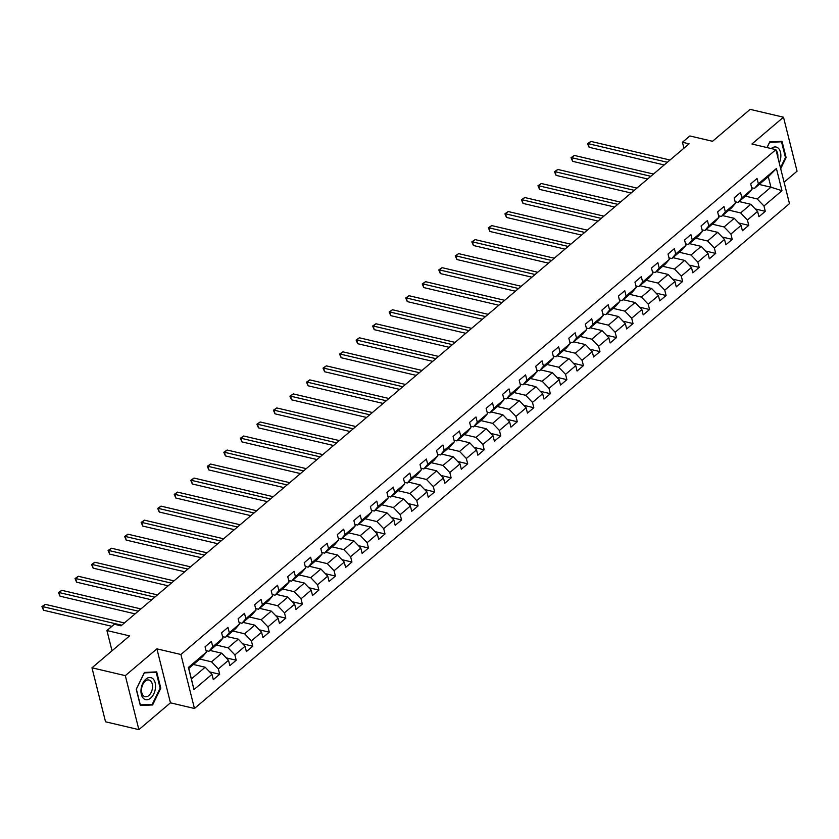 <?xml version="1.0" encoding="UTF-8"?>
<svg xmlns="http://www.w3.org/2000/svg" width="839" height="839" viewBox="0 0 839 839"><rect width="100%" height="100%" fill="white"/><g stroke="black" fill="none" stroke-linecap="round" stroke-linejoin="round"><path stroke-width="1.26" d="M784.087 182.199L797.05 171.198L783.49 117.208L750.15 109.364L712.531 141.288L689.857 135.96L682.443 142.252L683.932 148.209M194.459 708.483L789.468 203.646L775.907 149.657L180.899 654.493L194.459 708.483L170.453 702.83L156.903 648.851L125.315 675.647L138.875 729.636L170.453 702.83M138.875 729.636L105.536 721.792L91.975 667.802L129.605 635.878L106.931 630.55L112.017 650.802M125.315 675.647L91.975 667.802M759.18 184.444L770.936 187.212L768.304 176.704L754.523 188.397L758.393 183.814L757.051 178.487L750.695 183.888L752.027 189.215L741.854 197.847L740.522 192.519L734.156 197.91L735.499 203.237L725.326 211.868L723.984 206.551L717.628 211.942L718.96 217.27L708.787 225.901L707.445 220.573L701.089 225.974L702.432 231.291L692.248 239.933L690.917 234.605L684.561 239.996L685.893 245.324L675.72 253.955L674.378 248.627L668.022 254.028L669.365 259.356L659.181 267.987L657.849 262.659L651.484 268.06L652.826 273.378L642.653 282.009L641.311 276.692L634.955 282.082L636.287 287.41L626.114 296.041L624.782 290.714L618.416 296.115L619.759 301.442L609.586 310.073L608.244 304.746L601.888 310.136L603.22 315.464L593.047 324.095L591.715 318.778L585.349 324.169L586.692 329.496L576.519 338.127L575.176 332.8L568.821 338.201L570.153 343.518L559.98 352.16L558.648 346.832L552.282 352.223L553.625 357.55L543.452 366.182L542.109 360.854L535.754 366.255L537.086 371.583L526.913 380.214L525.581 374.886L519.215 380.277L520.558 385.604L510.385 394.236L509.042 388.918L502.687 394.309L504.019 399.637L493.846 408.268L492.514 402.94L486.148 408.341L487.49 413.669L477.318 422.3L475.975 416.973L469.62 422.363L470.952 427.691L460.779 436.322L459.436 431.005L453.081 436.395L454.423 441.723L444.24 450.354L442.908 445.027L436.553 450.428L437.885 455.745L427.712 464.387L426.369 459.059L420.014 464.449L421.356 469.777L411.173 478.408L409.841 473.081L403.475 478.482L404.818 483.809L394.645 492.441L393.302 487.113L386.947 492.503L388.289 497.831L378.106 506.462L376.774 501.145L370.408 506.536L371.75 511.863L361.578 520.495L360.235 515.167L353.88 520.568L355.212 525.896L345.039 534.527L343.707 529.199L337.341 534.59L338.683 539.917L328.51 548.549L327.168 543.221L320.813 548.622L322.145 553.95L311.972 562.581L310.64 557.253L304.274 562.654L305.616 567.972L295.443 576.613L294.101 571.286L287.746 576.676L289.077 582.004L278.905 590.635L277.573 585.307L271.207 590.708L272.549 596.036L262.376 604.667L261.034 599.34L254.678 604.73L256.01 610.058L245.837 618.689L244.506 613.372L238.14 618.763L239.482 624.09L229.309 632.721L227.967 627.394L221.611 632.795L222.943 638.112L212.77 646.754L211.428 641.426L205.073 646.817L206.415 652.144L188.397 667.435L193.966 689.606L191.407 678.919L205.177 667.236L193.421 664.467M758.393 183.814L776.411 168.524L781.979 190.705L763.962 205.995L765.294 211.323L755.268 208.963M193.966 689.606L211.984 674.325L213.316 679.653L219.682 674.252L218.339 668.924L228.512 660.293L229.855 665.621L236.21 660.22L234.878 654.902L245.051 646.271L246.383 651.588L252.749 646.198L251.406 640.87L261.579 632.239L262.922 637.567L269.277 632.166L267.945 626.838L278.118 618.207L279.46 623.534L285.816 618.144L284.473 612.816L294.646 604.185L295.989 609.502L302.344 604.111L301.012 598.784L311.185 590.153L312.528 595.48L318.883 590.079L317.541 584.762L327.724 576.12L329.056 581.448L335.411 576.057L334.079 570.73L344.252 562.099L345.595 567.426L351.95 562.025L350.608 556.697L360.791 548.066L362.123 553.394L368.489 547.993L367.146 542.676L377.319 534.044L378.662 539.362L385.017 533.971L383.685 528.643L393.858 520.012L395.19 525.34L401.556 519.939L400.213 514.611L410.386 505.98L411.729 511.308L418.084 505.917L416.752 500.589L426.925 491.958L428.257 497.275L434.623 491.885L433.281 486.557L443.453 477.926L444.796 483.254L451.151 477.852L449.819 472.535L459.992 463.894L461.324 469.221L467.69 463.831L466.348 458.503L476.521 449.872L477.863 455.199L484.218 449.798L482.886 444.471L493.059 435.84L494.391 441.167L500.757 435.766L499.415 430.449L509.588 421.818L510.93 427.135L517.285 421.744L515.954 416.417L526.126 407.785L527.458 413.113L533.824 407.712L532.482 402.384L542.655 393.753L543.997 399.081L550.353 393.69L549.021 388.363L559.194 379.731L560.536 385.049L566.891 379.658L565.549 374.33L575.732 365.699L577.064 371.027L583.42 365.626L582.088 360.309L592.261 351.667L593.603 356.995L599.958 351.604L598.616 346.276L608.799 337.645L610.131 342.973L616.497 337.572L615.155 332.244L625.328 323.613L626.67 328.94L633.026 323.55L631.683 318.222L641.866 309.591L643.198 314.908L649.564 309.518L648.222 304.19L658.395 295.559L659.737 300.886L666.093 295.485L664.761 290.158L674.934 281.526L676.265 286.854L682.631 281.464L681.289 276.136L691.462 267.505L692.804 272.822L699.16 267.431L697.828 262.104L708.001 253.472L709.333 258.8L715.698 253.399L714.356 248.082L724.529 239.44L725.871 244.768L732.227 239.377L730.895 234.05L741.068 225.418L742.4 230.746L748.766 225.345L747.423 220.017L757.596 211.386L758.938 216.714L765.294 211.323M106.931 630.55L114.356 624.247L121.015 625.821L689.102 143.826L682.443 142.252M752.027 189.215L748.157 193.788L737.984 202.43L735.121 201.748M739.044 201.528L750.8 204.297L740.627 212.928L728.871 210.159M737.984 202.43L741.854 197.847M757.596 211.386L750.8 204.297M747.423 220.017L740.627 212.928M735.499 203.237L731.629 207.82L721.456 216.452L718.593 215.78M722.505 215.56L734.261 218.329L724.088 226.96L712.332 224.191M721.456 216.452L725.326 211.868M741.068 225.418L734.261 218.329M730.895 234.05L724.088 226.96M718.96 217.27L715.09 221.853L704.917 230.484L702.054 229.813M705.977 229.592L717.733 232.351L707.56 240.982L695.793 238.224M704.917 230.484L708.787 225.901M724.529 239.44L717.733 232.351M714.356 248.082L707.56 240.982M702.432 231.291L698.562 235.874L688.389 244.506L685.515 243.834M689.438 243.614L701.194 246.383L691.021 255.014L679.265 252.245M688.389 244.506L692.248 239.933M708.001 253.472L701.194 246.383M697.828 262.104L691.021 255.014M685.893 245.324L682.023 249.907L671.85 258.538L668.987 257.867M672.909 257.646L684.666 260.415L674.493 269.046L662.726 266.278M671.85 258.538L675.72 253.955M691.462 267.505L684.666 260.415M681.289 276.136L674.493 269.046M669.365 259.356L665.495 263.928L655.322 272.57L652.448 271.888M656.371 271.668L668.127 274.437L657.954 283.068L646.198 280.31M655.322 272.57L659.181 267.987M674.934 281.526L668.127 274.437M664.761 290.158L657.954 283.068M652.826 273.378L648.956 277.961L638.783 286.592L635.92 285.921M639.842 285.7L651.599 288.469L641.426 297.1L629.659 294.332M638.783 286.592L642.653 282.009M658.395 295.559L651.599 288.469M648.222 304.19L641.426 297.1M636.287 287.41L632.428 291.993L622.244 300.624L619.381 299.953M623.304 299.733L635.06 302.491L624.887 311.133L613.131 308.364M622.244 300.624L626.114 296.041M641.866 309.591L635.06 302.491M631.683 318.222L624.887 311.133M619.759 301.442L615.889 306.015L605.716 314.656L602.853 313.975M606.765 313.755L618.532 316.523L608.359 325.154L596.592 322.386M605.716 314.656L609.586 310.073M625.328 323.613L618.532 316.523M615.155 332.244L608.359 325.154M603.22 315.464L599.361 320.047L589.177 328.678L586.314 328.007M590.236 327.787L601.993 330.556L591.82 339.187L580.064 336.418M589.177 328.678L593.047 324.095M608.799 337.645L601.993 330.556M598.616 346.276L591.82 339.187M586.692 329.496L582.822 334.079L572.649 342.711L569.786 342.029M573.698 341.809L585.465 344.577L575.292 353.209L563.525 350.45M572.649 342.711L576.519 338.127M592.261 351.667L585.465 344.577M582.088 360.309L575.292 353.209M570.153 343.518L566.294 348.101L556.11 356.732L553.247 356.061M557.169 355.841L568.926 358.61L558.753 367.241L546.997 364.472M556.11 356.732L559.98 352.16M575.732 365.699L568.926 358.61M565.549 374.33L558.753 367.241M553.625 357.55L549.755 362.133L539.582 370.765L536.719 370.093M540.631 369.873L552.398 372.642L542.214 381.273L530.458 378.504M539.582 370.765L543.452 366.182M559.194 379.731L552.398 372.642M549.021 388.363L542.214 381.273M537.086 371.583L533.216 376.155L523.043 384.797L520.18 384.115M524.102 383.895L535.859 386.664L525.686 395.295L513.929 392.537M523.043 384.797L526.913 380.214M542.655 393.753L535.859 386.664M532.482 402.384L525.686 395.295M520.558 385.604L516.688 390.187L506.515 398.819L503.652 398.147M507.564 397.927L519.331 400.696L509.147 409.327L497.391 406.558M506.515 398.819L510.385 394.236M526.126 407.785L519.331 400.696M515.954 416.417L509.147 409.327M504.019 399.637L500.149 404.22L489.976 412.851L487.113 412.18M491.035 411.959L502.792 414.718L492.619 423.359L480.862 420.591M489.976 412.851L493.846 408.268M509.588 421.818L502.792 414.718M499.415 430.449L492.619 423.359M487.49 413.669L483.621 418.242L473.448 426.873L470.585 426.202M474.496 425.981L486.253 428.75L476.08 437.381L464.324 434.612M473.448 426.873L477.318 422.3M493.059 435.84L486.253 428.75M482.886 444.471L476.08 437.381M470.952 427.691L467.082 432.274L456.909 440.905L454.046 440.234M457.968 440.014L469.725 442.782L459.552 451.413L447.795 448.645M456.909 440.905L460.779 436.322M476.521 449.872L469.725 442.782M466.348 458.503L459.552 451.413M454.423 441.723L450.553 446.306L440.381 454.937L437.507 454.256M441.429 454.035L453.186 456.804L443.013 465.435L431.256 462.677M440.381 454.937L444.24 450.354M459.992 463.894L453.186 456.804M449.819 472.535L443.013 465.435M437.885 455.745L434.015 460.328L423.842 468.959L420.979 468.288M424.901 468.068L436.658 470.836L426.485 479.468L414.718 476.699M423.842 468.959L427.712 464.387M443.453 477.926L436.658 470.836M433.281 486.557L426.485 479.468M421.356 469.777L417.486 474.36L407.314 482.991L404.44 482.32M408.362 482.1L420.119 484.869L409.946 493.5L398.189 490.731M407.314 482.991L411.173 478.408M426.925 491.958L420.119 484.869M416.752 500.589L409.946 493.5M404.818 483.809L400.948 488.382L390.775 497.024L387.912 496.342M391.834 496.122L403.59 498.89L393.418 507.522L381.651 504.753M390.775 497.024L394.645 492.441M410.386 505.98L403.59 498.89M400.213 514.611L393.418 507.522M388.289 497.831L384.419 502.414L374.246 511.045L371.373 510.374M375.295 510.154L387.052 512.923L376.879 521.554L365.122 518.785M374.246 511.045L378.106 506.462M393.858 520.012L387.052 512.923M383.685 528.643L376.879 521.554M371.75 511.863L367.881 516.446L357.708 525.078L354.845 524.406M358.756 524.186L370.523 526.944L360.351 535.586L348.584 532.817M357.708 525.078L361.578 520.495M377.319 534.044L370.523 526.944M367.146 542.676L360.351 535.586M355.212 525.896L351.352 530.468L341.169 539.099L338.306 538.428M342.228 538.208L353.985 540.977L343.812 549.608L332.055 546.839M341.169 539.099L345.039 534.527M360.791 548.066L353.985 540.977M350.608 556.697L343.812 549.608M338.683 539.917L334.813 544.501L324.641 553.132L321.777 552.461M325.689 552.24L337.456 555.009L327.283 563.64L315.516 560.871M324.641 553.132L328.51 548.549M344.252 562.099L337.456 555.009M334.079 570.73L327.283 563.64M322.145 553.95L318.285 558.533L308.102 567.164L305.239 566.482M309.161 566.262L320.918 569.031L310.745 577.662L298.988 574.904M308.102 567.164L311.972 562.581M327.724 576.12L320.918 569.031M317.541 584.762L310.745 577.662M305.616 567.972L301.746 572.555L291.573 581.186L288.71 580.515M292.622 580.294L304.389 583.063L294.206 591.694L282.449 588.926M291.573 581.186L295.443 576.613M311.185 590.153L304.389 583.063M301.012 598.784L294.206 591.694M289.077 582.004L285.208 586.587L275.035 595.218L272.172 594.547M276.094 594.327L287.85 597.085L277.678 605.727L265.921 602.958M275.035 595.218L278.905 590.635M294.646 604.185L287.85 597.085M284.473 612.816L277.678 605.727M272.549 596.036L268.679 600.609L258.506 609.25L255.643 608.569M259.555 608.348L271.322 611.117L261.139 619.748L249.382 616.98M258.506 609.25L262.376 604.667M278.118 618.207L271.322 611.117M267.945 626.838L261.139 619.748M256.01 610.058L252.14 614.641L241.968 623.272L239.105 622.601M243.027 622.381L254.783 625.149L244.61 633.781L232.854 631.012M241.968 623.272L245.837 618.689M261.579 632.239L254.783 625.149M251.406 640.87L244.61 633.781M239.482 624.09L235.612 628.673L225.439 637.304L222.576 636.633M226.488 636.413L238.255 639.171L228.072 647.813L216.315 645.044M225.439 637.304L229.309 632.721M245.051 646.271L238.255 639.171M234.878 654.902L228.072 647.813M222.943 638.112L219.073 642.695L208.901 651.326L206.037 650.655M209.96 650.435L221.716 653.203L211.543 661.835L199.787 659.066M208.901 651.326L212.77 646.754M228.512 660.293L221.716 653.203M218.339 668.924L211.543 661.835M206.415 652.144L202.545 656.727L188.765 668.421L188.397 667.435M211.984 674.325L205.177 667.236M156.903 648.851L180.899 654.493M783.49 117.208L751.901 144.014L775.907 149.657M188.765 668.421L191.407 678.919M754.523 188.397L751.66 187.726M745.399 196.137L757.156 198.906L770.936 187.212L781.979 190.705M768.304 176.704L776.411 168.524M763.962 205.995L757.156 198.906M219.682 674.252L209.656 671.892M236.21 660.22L226.184 657.87M252.749 646.198L242.723 643.838M269.277 632.166L259.251 629.806M285.816 618.144L275.79 615.784M302.344 604.111L292.318 601.752M318.883 590.079L308.857 587.72M335.411 576.057L325.385 573.698M351.95 562.025L341.924 559.665M368.489 547.993L358.463 545.644M385.017 533.971L374.991 531.611M401.556 519.939L391.53 517.579M418.084 505.917L408.058 503.557M434.623 491.885L424.597 489.525M451.151 477.852L441.125 475.493M467.69 463.831L457.664 461.471M484.218 449.798L474.192 447.439M500.757 435.766L490.731 433.417M517.285 421.744L507.259 419.385M533.824 407.712L523.798 405.352M550.353 393.69L540.326 391.331M566.891 379.658L556.865 377.298M583.42 365.626L573.394 363.266M599.958 351.604L589.932 349.244M616.497 337.572L606.471 335.212M633.026 323.55L622.999 321.19M649.564 309.518L639.538 307.158M666.093 295.485L656.067 293.126M682.631 281.464L672.605 279.104M699.16 267.431L689.134 265.072M715.698 253.399L705.672 251.039M732.227 239.377L722.201 237.018M748.766 225.345L738.74 222.985M152.604 704.959L160.794 688.148L156.704 671.892L144.434 672.448L136.254 689.249L140.333 705.505L152.604 704.959L150.517 704.466M780.7 168.712L786.112 157.596L782.032 141.34L769.762 141.885L766.993 147.559M160.113 687.99L160.794 688.148M785.43 157.438L786.112 157.596M121.749 625.202L42.611 606.587L45.264 604.342L124.392 622.958M111.912 626.324L43.534 610.236L42.611 606.587L41.95 606.597L45.264 604.342M43.534 610.236L41.95 606.597M155.414 688.316A11.327 6.995 103.2 0 0 149.636 677.503A11.327 6.995 103.2 0 0 141.099 688.955A11.327 6.995 103.2 0 0 146.877 699.778A11.327 6.995 103.2 0 0 155.414 688.316M152.457 688.106A8.579 5.296 103.2 0 0 149.006 680.01A8.579 5.296 103.2 0 0 141.623 688.599A8.579 5.296 103.2 0 0 145.074 696.695A8.579 5.296 103.2 0 0 152.457 688.106M140.323 704.917L136.369 689.165L144.298 672.888L156.19 672.354L160.144 688.106L152.216 704.393L140.176 704.886M154.628 671.987L156.19 672.354M767.066 147.58L769.615 142.326L781.508 141.791L785.461 157.543L780.469 167.8M779.945 141.424L781.508 141.791M779.263 162.997A11.327 6.995 103.2 0 0 779.546 149.856A11.327 6.995 103.2 0 0 771.24 148.555M777.816 157.239A8.579 5.296 103.2 0 0 776.127 150.527M138.278 611.18L59.15 592.554L61.792 590.31L140.931 608.925M135.11 613.865L60.062 596.204L59.15 592.554L58.489 592.575L61.792 590.31M60.062 596.204L58.489 592.575M154.816 597.148L75.678 578.532L78.331 576.278L157.459 594.903M151.649 599.833L76.601 582.182L75.678 578.532L75.017 578.543L78.331 576.278M76.601 582.182L75.017 578.543M171.345 583.115L92.217 564.5L94.87 562.256L173.998 580.871M168.178 585.811L93.129 568.15L92.217 564.5L91.556 564.511L94.87 562.256M93.129 568.15L91.556 564.511M187.884 569.094L108.745 550.478L111.398 548.224L190.526 566.839M184.716 571.779L109.668 554.118L108.745 550.478L108.084 550.489L111.398 548.224M109.668 554.118L108.084 550.489M204.412 555.061L125.284 536.446L127.937 534.202L207.065 552.817M201.245 557.746L126.196 540.096L125.284 536.446L124.623 536.457L127.937 534.202M126.196 540.096L124.623 536.457M220.951 541.04L141.812 522.414L144.465 520.17L223.594 538.785M217.783 543.724L142.735 526.063L141.812 522.414L141.151 522.424L144.465 520.17M142.735 526.063L141.151 522.424M237.479 527.007L158.351 508.392L161.004 506.137L240.132 524.763M234.312 529.692L159.263 512.042L158.351 508.392L157.69 508.403L161.004 506.137M159.263 512.042L157.69 508.403M254.018 512.975L174.89 494.36L177.532 492.115L256.661 510.731M250.851 515.67L175.802 498.009L174.89 494.36L174.218 494.37L177.532 492.115M175.802 498.009L174.218 494.37M270.546 498.953L191.418 480.328L194.071 478.083L273.199 496.698M267.379 501.638L192.33 483.977L191.418 480.328L190.757 480.348L194.071 478.083M192.33 483.977L190.757 480.348M287.085 484.921L207.957 466.306L210.599 464.051L289.738 482.677M283.918 487.606L208.869 469.955L207.957 466.306L207.285 466.316L210.599 464.051M208.869 469.955L207.285 466.316M303.613 470.889L224.485 452.273L227.138 450.029L306.266 468.644M300.446 473.584L225.408 455.923L224.485 452.273L223.824 452.284L227.138 450.029M225.408 455.923L223.824 452.284M320.152 456.867L241.024 438.252L243.667 435.997L322.805 454.612M316.985 459.552L241.936 441.891L241.024 438.252L240.353 438.262L243.667 435.997M241.936 441.891L240.353 438.262M336.68 442.835L257.552 424.219L260.205 421.975L339.334 440.59M333.523 445.519L258.475 427.869L257.552 424.219L256.891 424.23L260.205 421.975M258.475 427.869L256.891 424.23M353.219 428.813L274.091 410.187L276.734 407.943L355.872 426.558M350.052 431.498L275.003 413.837L274.091 410.187L273.42 410.208L276.734 407.943M275.003 413.837L273.42 410.208M369.758 414.781L290.619 396.165L293.272 393.911L372.401 412.536M366.591 417.465L291.542 399.815L290.619 396.165L289.958 396.176L293.272 393.911M291.542 399.815L289.958 396.176M386.286 400.748L307.158 382.133L309.801 379.889L388.939 398.504M383.119 403.444L308.07 385.783L307.158 382.133L306.497 382.144L309.801 379.889M308.07 385.783L306.497 382.144M402.825 386.727L323.686 368.111L326.34 365.856L405.468 384.472M399.658 389.411L324.609 371.75L323.686 368.111L323.025 368.122L326.34 365.856M324.609 371.75L323.025 368.122M419.353 372.694L340.225 354.079L342.878 351.835L422.007 370.45M416.186 375.379L341.137 357.729L340.225 354.079L339.564 354.089L342.878 351.835M341.137 357.729L339.564 354.089M435.892 358.662L356.753 340.047L359.407 337.802L438.535 356.418M432.725 361.357L357.676 343.696L356.753 340.047L356.093 340.057L359.407 337.802M357.676 343.696L356.093 340.057M452.42 344.64L373.292 326.025L375.945 323.77L455.074 342.385M449.253 347.325L374.204 329.664L373.292 326.025L372.631 326.035L375.945 323.77M374.204 329.664L372.631 326.035M468.959 330.608L389.82 311.993L392.474 309.748L471.602 328.364M465.792 333.293L390.743 315.642L389.82 311.993L389.16 312.003L392.474 309.748M390.743 315.642L389.16 312.003M485.487 316.586L406.359 297.96L409.013 295.716L488.141 314.331M482.32 319.271L407.272 301.61L406.359 297.96L405.698 297.981L409.013 295.716M407.272 301.61L405.698 297.981M502.026 302.554L422.898 283.939L425.541 281.684L504.669 300.31M498.859 305.239L423.81 287.588L422.898 283.939L422.227 283.949L425.541 281.684M423.81 287.588L422.227 283.949M518.554 288.522L439.426 269.906L442.08 267.662L521.208 286.277M515.387 291.217L440.339 273.556L439.426 269.906L438.766 269.917L442.08 267.662M440.339 273.556L438.766 269.917M535.093 274.5L455.965 255.885L458.608 253.63L537.747 272.245M531.926 277.185L456.877 259.524L455.965 255.885L455.294 255.895L458.608 253.63M456.877 259.524L455.294 255.895M551.622 260.468L472.493 241.852L475.147 239.608L554.275 258.223M548.454 263.152L473.406 245.502L472.493 241.852L471.833 241.863L475.147 239.608M473.406 245.502L471.833 241.863M568.16 246.435L489.032 227.82L491.675 225.576L570.814 244.191M564.993 249.131L489.945 231.47L489.032 227.82L488.361 227.83L491.675 225.576M489.945 231.47L488.361 227.83M584.689 232.413L505.56 213.798L508.214 211.543L587.342 230.159M581.521 235.098L506.483 217.437L505.56 213.798L504.9 213.809L508.214 211.543M506.483 217.437L504.9 213.809M601.227 218.381L522.099 199.766L524.742 197.522L603.881 216.137M598.06 221.066L523.012 203.416L522.099 199.766L521.428 199.776L524.742 197.522M523.012 203.416L521.428 199.776M617.766 204.359L538.628 185.734L541.281 183.489L620.409 202.105M614.599 207.044L539.55 189.383L538.628 185.734L537.967 185.755L541.281 183.489M539.55 189.383L537.967 185.755M634.294 190.327L555.166 171.712L557.809 169.457L636.948 188.083M631.127 193.012L556.079 175.361L555.166 171.712L554.495 171.722L557.809 169.457M556.079 175.361L554.495 171.722M650.833 176.295L571.695 157.68L574.348 155.435L653.476 174.051M647.666 178.99L572.618 161.329L571.695 157.68L571.034 157.69L574.348 155.435M572.618 161.329L571.034 157.69M667.362 162.273L588.233 143.658L590.887 141.403L670.015 160.018M664.194 164.958L589.146 147.297L588.233 143.658L587.573 143.668L590.887 141.403M589.146 147.297L587.573 143.668"/></g></svg>
